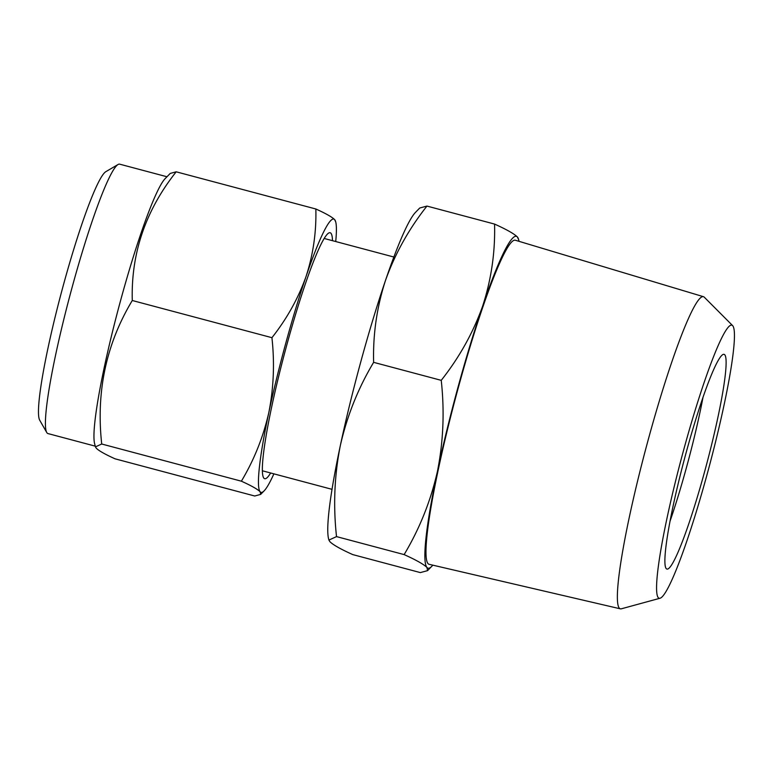 <?xml version="1.0" encoding="UTF-8"?>
<svg xmlns="http://www.w3.org/2000/svg" width="773" height="773" viewBox="0 0 773 773"><rect width="100%" height="100%" fill="white"/><g stroke="black" fill="none" stroke-linecap="round" stroke-linejoin="round"><path stroke-width="1.16" d="M658.296 597.703A141.304 14.494 104.9 0 0 660.055 598.234A141.304 14.494 104.9 0 0 709.382 465.926A141.304 14.494 104.9 0 0 732.707 325.713A141.304 14.494 104.9 0 0 732.63 325.626A141.304 14.494 104.9 0 0 683.825 449.374A141.304 14.494 104.9 0 0 658.296 597.703M660.055 598.234L621.347 608.805A161.509 16.562 -75.1 0 1 620.371 608.834A161.509 16.562 -75.1 0 1 619.347 608.196A161.509 16.562 -75.1 0 1 647.33 443.045A161.509 16.562 -75.1 0 1 703.469 296.697A161.509 16.562 -75.1 0 1 704.3 297.209L732.63 325.626M166.978 176.756L119.68 164.166A139.391 14.301 104.9 0 0 118.056 164.504A139.391 14.301 104.9 0 0 70.005 295.189A139.391 14.301 104.9 0 0 46.728 432.465A139.391 14.301 104.9 0 0 47.114 433.015A139.391 14.301 104.9 0 0 47.955 433.566L95.263 446.156M724.755 354.768A111.109 11.392 104.9 0 0 724.088 354.343A111.109 11.392 104.9 0 0 685.448 455.2A111.109 11.392 104.9 0 0 666.249 568.638A111.109 11.392 104.9 0 0 666.925 569.073A111.109 11.392 104.9 0 0 705.556 468.216A111.109 11.392 104.9 0 0 724.755 354.768M703.469 296.697L515.378 240.239A167.673 17.199 104.9 0 0 457.085 392.172A167.673 17.199 104.9 0 0 428.039 563.633A167.673 17.199 104.9 0 0 429.112 564.3L620.371 608.834M270.647 472.989A127.274 13.054 -75.1 0 1 263.912 478.216A127.274 13.054 -75.1 0 1 263.554 477.714A127.274 13.054 -75.1 0 1 284.812 352.372A127.274 13.054 -75.1 0 1 328.689 233.05A127.274 13.054 -75.1 0 1 330.931 233.243A127.274 13.054 -75.1 0 1 332.487 240.683M335.724 241.543A141.411 14.503 104.9 0 0 335.724 221.938A141.411 14.503 104.9 0 0 334.651 219.629A141.411 14.503 104.9 0 0 306.031 276.57A141.411 14.503 104.9 0 0 268.791 412.666C263.264 437.025 254.124 459.867 241.379 481.193L101.717 444.011L95.446 446.862L96.248 448.185C98.857 450.794 105.128 454.34 115.071 458.824L254.723 496.005L260.656 494.401L260.192 491.831A141.411 14.503 104.9 0 0 264.134 490.845A141.411 14.503 104.9 0 0 273.884 473.849M519.021 241.331A171.712 17.615 104.9 0 0 518.693 239.804A171.712 17.615 104.9 0 0 517.398 236.992A171.712 17.615 104.9 0 0 482.642 306.137A171.712 17.615 104.9 0 0 437.431 471.395A171.712 17.615 104.9 0 0 426.976 567.517A171.712 17.615 104.9 0 0 431.769 566.329A171.712 17.615 104.9 0 0 432.812 565.16M404.134 554.599C416.212 560.048 423.826 564.348 426.976 567.517L427.546 570.648L420.338 572.59L352.73 554.589C340.651 549.149 333.037 544.839 329.887 541.67L328.911 540.066L336.526 536.607L404.134 554.599C419.613 528.713 430.716 500.972 437.431 471.395C443.354 441.615 444.63 411.265 441.238 380.345L373.63 362.344C358.15 388.239 347.048 415.971 340.333 445.548C334.409 475.337 333.134 505.687 336.526 536.607M518.693 239.804L517.398 236.992C514.248 233.823 506.634 229.523 494.556 224.073C495.3 252.056 491.328 279.411 482.642 306.137C473.163 332.651 459.365 357.387 441.238 380.345M494.556 224.073L426.947 206.072C408.82 229.04 395.022 253.776 385.543 280.29C376.857 307.007 372.886 334.361 373.63 362.344M328.902 540.066L328.593 538.868A171.712 17.615 104.9 0 1 340.333 445.548A171.712 17.615 104.9 0 1 385.543 280.29A171.712 17.615 104.9 0 1 415.526 212.333L419.739 208.014L426.947 206.072M335.724 221.938L334.651 219.629C332.061 217.02 325.781 213.474 315.838 208.99C316.457 232.035 313.181 254.559 306.031 276.57C298.223 298.407 286.86 318.776 271.932 337.685C274.724 363.146 273.671 388.143 268.791 412.666A141.411 14.503 104.9 0 0 260.192 491.831C257.593 489.222 251.322 485.676 241.379 481.193M271.932 337.685L132.28 300.504C106.162 343.975 95.978 391.814 101.717 444.011M315.838 208.99L176.186 171.809C145.604 210.469 130.966 253.36 132.28 300.504M95.446 446.862L94.615 443.663A139.391 14.301 -75.1 0 1 118.549 308.108A139.391 14.301 -75.1 0 1 165.18 178.592L170.253 173.413L176.186 171.809M46.728 432.465L39.703 420.203A129.294 13.257 -75.1 0 1 61.289 292.87A129.294 13.257 -75.1 0 1 105.872 171.654L118.056 164.504M670.017 521.263A111.109 11.392 104.9 0 0 703.005 397.361M262.356 470.776L332.023 489.328M431.769 566.329L427.546 570.648M324.196 238.471L393.863 257.023M264.134 490.845L260.656 494.401"/></g></svg>
